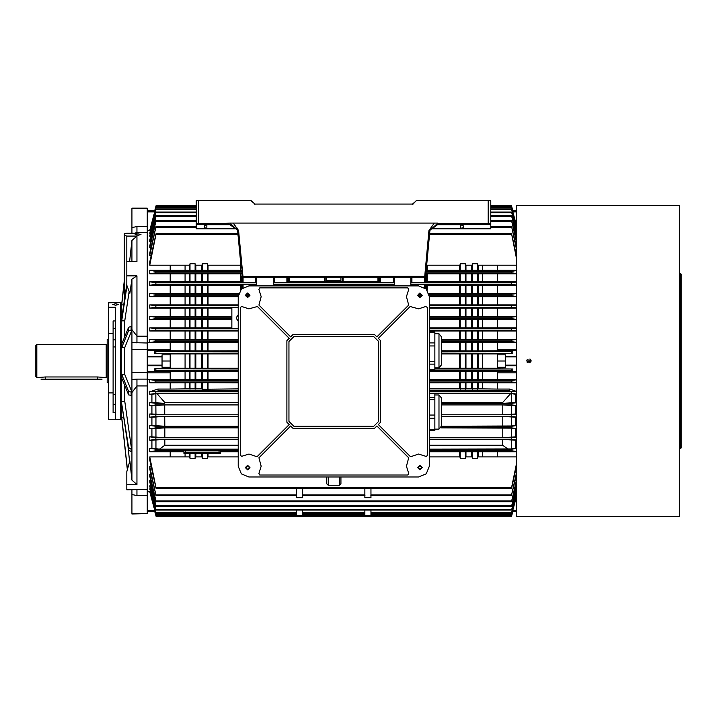 <?xml version="1.0" encoding="UTF-8"?>
<svg xmlns="http://www.w3.org/2000/svg" width="717" height="717" viewBox="0 0 717 717"><rect width="100%" height="100%" fill="white"/><g stroke="black" fill="none" stroke-linecap="round" stroke-linejoin="round"><path stroke-width="1.08" d="M250.995 200.742L196.413 200.491L250.995 200.491L254.983 204.058L412.571 204.058L416.568 200.491L471.401 200.491M490.518 200.491L488.223 200.491L490.769 200.742L490.769 223.426L437.576 223.426L460.699 223.426L460.699 224.699L463.245 225.972L463.245 227.755L464.266 228.777L490.769 228.777L430.29 228.777L432.718 228.777L432.718 228.266L460.699 228.266L460.699 228.777L464.266 228.777M228.185 223.426L196.153 223.426L196.413 200.491M196.153 228.777L237.273 228.777L196.153 228.777L196.153 223.426M490.769 223.426L490.769 228.777M234.835 228.777L234.835 228.266L236.96 227.952M412.571 204.058L347.799 204.058M310.336 204.058L312.37 204.058M488.223 223.426L488.223 200.742L426.947 200.742L469.106 200.491M680.128 367.929L680.639 367.929L680.639 444.388L680.128 444.388L680.128 448.466L680.639 448.466L680.639 444.388L681.15 444.388L681.15 447.955L681.15 364.361L681.15 367.929L680.639 367.929L680.639 356.967L680.128 356.967L680.128 280.517L679.366 280.517M679.366 441.582L680.128 441.582L680.128 356.967M680.128 273.634L680.128 277.712L680.639 277.712L680.639 273.634L680.128 273.634M681.15 364.612L680.639 365.123L681.15 364.612L680.639 365.123L681.15 364.612L681.15 357.478L680.639 356.967L680.639 277.712L681.15 277.712L681.15 274.145L681.15 357.478L681.15 354.171L680.128 354.171M115.616 412.696L113.071 412.696L113.071 320.92L115.616 320.92M113.071 392.907L108.482 392.907L108.482 333.548L113.071 333.548M108.482 307.19L115.616 307.19L115.616 419.669L120.716 419.669L120.716 302.431L108.482 302.834L108.482 333.548M147.227 381.202L147.227 385.952L136.992 385.952L136.992 379.069L147.227 379.069L147.227 491.772L149.772 491.772L149.772 491.27L156.055 515.191L149.772 491.754M147.227 492.176L147.227 495.528L136.992 495.528L136.992 489.657L147.227 489.657L147.227 492.176M131.928 233.177L131.928 208.136L147.227 208.136L147.227 232.442L136.992 232.442L136.992 233.177L126.837 233.177L124.283 233.76L124.283 280.562L121.908 302.431L121.227 302.431L121.227 419.669L120.716 419.158M128.621 447.551L121.738 403.743L128.621 450.07L128.621 447.551L131.157 449.165L131.157 451.683L131.919 451.683L124.794 401.215L124.794 385.468M127.429 469.51L121.738 417.177L127.357 469.769L121.908 419.669L121.227 419.669M124.794 336.632L124.794 320.884L129.159 291.496M131.919 330.062L131.919 326.611L131.157 326.611L131.157 330.062L131.919 330.062L124.794 347.611L124.794 374.489L131.919 392.038L131.919 395.488L128.621 394.897L128.621 391.446L121.738 374.489L121.738 377.94L128.621 394.897M126.837 284.057L121.738 318.357L121.738 320.884L124.794 320.884M136.992 343.031L136.992 336.148L147.227 336.148L147.227 343.031L131.928 342.654L131.928 329.614M131.928 342.654L131.928 379.445L136.992 379.069M131.157 330.062L128.621 330.645L128.621 327.203L121.738 344.16L121.738 347.611L124.794 347.611M124.283 280.562L121.738 303.99L121.738 304.913L123.736 304.913M131.928 329.569L136.992 336.148L136.992 275.911L126.837 275.911L126.837 261.49L136.992 261.49L136.992 236.081L131.919 240.5L131.919 261.49M124.283 233.76L124.283 235.337L126.837 236.081L136.992 236.081M136.992 489.657L126.837 489.836L126.837 484.558L136.992 484.558L136.992 385.952L131.928 392.531L131.928 379.445M131.928 349.582L147.227 349.582L147.227 379.069M131.928 513.533L147.227 513.533L131.928 513.964L131.928 489.836M36.872 377.617L35.85 376.595L35.85 345.504L36.872 344.483L36.872 377.617L45.538 376.963L97.53 376.963L106.188 377.617L106.188 344.483L36.872 344.483M108.482 382.708L107.209 382.708L107.209 339.383L108.482 339.383M530.311 516.5L679.366 516.509L679.366 205.582L530.625 205.591M531.297 516.509L516.258 516.509L516.258 205.582L531.297 205.582M101.599 379.651L41.461 379.651L40.95 379.141L102.11 379.141L101.599 379.651M370.985 510.056L370.985 515.496L364.872 515.496L364.872 510.056L364.872 512.485L302.691 512.485L302.691 510.056L302.691 515.496L296.569 515.496L296.569 510.056L296.569 512.485L155.894 512.485L149.772 488.824L155.894 512.485M370.976 488.322L370.985 497.652L364.872 497.652L364.881 488.322M302.682 488.322L302.691 497.652L296.569 497.652L296.578 488.322M238.205 353.149L154.684 353.302L170.162 353.302L170.162 354.834L162.006 354.834L162.006 367.265L170.162 367.265L170.162 368.798L154.684 368.798L154.684 370.635L238.205 370.474M238.205 388.865L202.275 389.25L201.594 388.865L201.594 382.753M201.594 379.625L201.594 371.272M201.594 368.162L201.594 353.938M201.594 388.865L195.822 388.865L195.822 382.753M195.822 379.625L195.822 371.272M195.822 368.162L195.822 353.938M201.594 350.819L201.594 342.475M201.594 339.338L201.594 331.012M201.594 327.857L201.594 319.54M201.594 316.376L201.594 308.104M201.594 304.859L201.594 296.668M201.594 293.352L201.594 285.241M201.594 281.817L201.594 273.822M201.594 270.264L201.594 265.2M195.822 350.819L195.822 342.475M195.822 339.338L195.822 331.012M195.822 327.857L195.822 319.54M195.822 316.376L195.822 308.104M195.822 304.859L195.822 296.668M195.822 293.352L195.822 285.241M195.822 281.817L195.822 273.822M195.822 270.264L195.822 265.2M195.822 388.865L189.36 388.865L189.36 382.753M189.36 379.625L189.36 371.272M189.36 368.162L189.36 353.938M189.36 388.865L185.094 388.865L185.094 382.753M185.094 379.625L185.094 371.272M185.094 368.162L185.094 353.938M189.36 350.819L189.36 342.475M189.36 339.338L189.36 331.012M189.36 327.857L189.36 319.54M189.36 316.376L189.36 308.104M189.36 304.859L189.36 296.668M189.36 293.352L189.36 285.241M189.36 281.817L189.36 273.822M189.36 270.264L189.36 265.2M185.094 350.819L185.094 342.475M185.094 339.338L185.094 331.012M185.094 327.857L185.094 319.54M185.094 316.376L185.094 308.104M185.094 304.859L185.094 296.668M185.094 293.352L185.094 285.241M185.094 281.817L185.094 273.822M185.094 270.264L185.094 265.2M170.162 354.834L170.162 367.265M170.162 371.272L190.041 371.236L190.041 379.66L147.227 379.508M185.094 388.865L170.162 389.098L170.162 382.753L149.772 382.753L149.772 379.625L170.162 379.625M241.378 270.318L170.162 270.264L170.162 265.2L149.772 265.2L155.956 234.54L237.99 234.54M190.041 281.862L195.141 281.862L195.141 273.777L190.041 273.777L190.041 281.862L170.162 281.817L170.162 273.822L149.772 273.822L149.772 270.264L155.956 271.34L241.477 271.34L155.956 271.34L155.723 272.863L149.772 273.822M190.041 293.387L195.141 293.387L195.141 285.196L190.041 285.196L190.041 293.387L170.162 293.352L170.162 285.241L149.772 285.241L149.772 281.817L170.162 281.817M190.041 304.904L195.141 304.904L195.141 296.623L190.041 296.623L190.041 304.904L170.162 304.859L170.162 296.668L149.772 296.668L149.772 293.352L170.162 293.352M231.833 316.376L170.162 316.376L170.162 308.104L149.772 308.104L149.772 304.859L170.162 304.859M190.041 327.893L195.141 327.893L195.141 319.504L190.041 319.504L190.041 327.893L170.162 327.857L170.162 319.54L149.772 319.54L149.772 316.376L155.822 317.21L155.714 318.742L149.772 319.54M238.205 339.338L170.162 339.338L170.162 331.012L149.772 331.012L155.813 330.214L155.894 328.682L149.772 327.857L149.772 331.012M150.212 230.829L147.227 230.327L147.227 342.592L170.162 342.592L149.772 342.475L149.772 339.338L155.885 340.154L155.831 341.677L149.772 342.475M208.055 388.865L208.055 382.753M208.055 379.625L208.055 371.272M208.055 368.162L208.055 353.938M170.162 368.162L207.365 368.197L207.365 353.902L238.205 353.938M190.041 379.66L207.365 379.66L207.365 371.236L238.205 371.272M207.365 389.25L207.365 382.717L170.162 382.753M208.055 350.819L208.055 342.475M208.055 339.338L208.055 331.012M208.055 327.857L208.055 319.54M208.055 316.376L208.055 308.104M208.055 304.859L208.055 296.668M208.055 293.352L208.055 285.241M208.055 281.817L208.055 273.822M208.055 270.264L208.055 265.2M207.365 270.318L207.365 263.748L202.275 263.748L201.997 265.2L195.409 265.2L195.141 263.748L190.041 263.748L189.763 265.2L170.162 265.2M195.141 281.862L207.365 281.862L207.365 273.777L195.141 273.777M195.141 293.387L207.365 293.387L207.365 285.196L195.141 285.196M195.141 304.904L207.365 304.904L207.365 296.623L195.141 296.623M207.365 316.412L207.365 308.068L170.162 308.104M195.141 327.893L207.365 327.893L207.365 319.504L195.141 319.504M207.365 339.374L207.365 330.976L170.162 331.012M170.162 350.819L207.365 350.855L207.365 342.439L238.205 342.475M201.594 456.899L201.594 453.377M238.205 456.899L207.643 456.899L207.365 458.342L202.275 458.342L202.275 453.377M202.275 368.197L202.275 353.902L207.365 353.902M202.275 350.855L202.275 342.439L207.365 342.439M202.275 339.374L202.275 330.976M202.275 327.893L202.275 319.504M202.275 316.412L202.275 308.068M202.275 304.904L202.275 296.623M202.275 293.387L202.275 285.196M202.275 281.862L202.275 273.777M202.275 270.318L202.275 263.748M195.141 368.197L195.141 353.902L202.275 353.902M195.141 379.66L195.141 371.236L207.365 371.236M195.141 389.25L195.141 382.717M195.141 270.318L195.141 263.748M195.141 316.412L195.141 308.068M195.141 339.374L195.141 330.976M195.141 350.855L195.141 342.439L202.275 342.439M189.36 456.899L189.36 453.377M202.275 458.342L201.997 456.899L195.409 456.899L195.141 458.342L190.041 458.342L190.041 453.377M190.041 368.197L190.041 353.902L195.141 353.902M190.041 350.855L190.041 342.439L195.141 342.439M190.041 339.374L190.041 330.976M190.041 316.412L190.041 308.068M190.041 270.318L190.041 263.748M482.469 456.899L482.469 451.827M516.258 456.899L497.401 456.899L497.401 451.827L429.349 451.827M482.469 368.162L482.469 353.938M482.469 350.819L482.469 342.475M482.469 339.338L482.469 331.012M482.469 327.857L482.469 319.54M482.469 316.376L482.469 308.104M482.469 304.859L482.469 296.668M482.469 293.352L482.469 285.241M482.469 281.817L482.469 273.822M482.469 270.264L482.469 265.2M516.258 365.76L505.557 365.76L505.557 367.265L497.401 367.265L497.401 353.302L512.87 353.302L512.87 351.464L441.331 351.617M516.258 342.592L477.522 342.439L477.522 350.855L497.401 350.819M516.258 339.338L497.401 339.338L497.401 331.012L429.349 331.012M516.258 327.857L497.401 327.857L497.401 319.54L429.349 319.54M516.258 316.376L497.401 316.376L497.401 308.104L429.349 308.104M516.258 304.859L497.401 304.859L497.401 296.668L429.349 296.668M516.258 293.352L497.401 293.352L497.401 285.241L426.821 285.241L425.531 285.196L425.531 284.604L425.531 288.368M516.258 281.817L497.401 281.817L497.401 273.822L425.853 273.777M516.258 270.264L497.401 270.264L497.401 265.2L477.791 265.2L477.522 263.748L472.422 263.748L472.144 265.2L465.557 265.2L465.288 263.748L460.189 263.748L459.911 265.2L426.821 265.2L426.714 264.654M429.349 388.865L482.469 388.865L482.469 382.753M482.469 379.625L482.469 371.272M478.203 388.865L478.203 382.753M478.203 379.625L478.203 371.272M478.203 368.162L478.203 353.938M478.203 350.819L478.203 342.475M478.203 339.338L478.203 331.012M478.203 327.857L478.203 319.54M478.203 316.376L478.203 308.104M478.203 304.859L478.203 296.668M478.203 293.352L478.203 285.241M478.203 281.817L478.203 273.822M478.203 270.264L478.203 265.2M471.741 388.865L471.741 382.753M471.741 379.625L471.741 371.272M471.741 368.162L471.741 353.938M465.969 388.865L465.969 382.753M465.969 379.625L465.969 371.272M465.969 368.162L465.969 353.938M471.741 350.819L471.741 342.475M471.741 339.338L471.741 331.012M471.741 327.857L471.741 319.54M471.741 316.376L471.741 308.104M471.741 304.859L471.741 296.668M471.741 293.352L471.741 285.241M471.741 281.817L471.741 273.822M471.741 270.264L471.741 265.2M465.969 350.819L465.969 342.475M465.969 339.338L465.969 331.012M465.969 327.857L465.969 319.54M465.969 316.376L465.969 308.104M465.969 304.859L465.969 296.668M465.969 293.352L465.969 285.241M465.969 281.817L465.969 273.822M465.969 270.264L465.969 265.2M459.507 388.865L459.507 382.753M459.507 379.625L459.507 371.272M459.507 368.162L459.507 353.938M459.507 350.819L459.507 342.475M459.507 339.338L459.507 331.012M459.507 327.857L459.507 319.54M459.507 316.376L459.507 308.104M459.507 304.859L459.507 296.668M459.507 293.352L459.507 285.241M459.507 281.817L459.507 273.822M459.507 270.264L459.507 265.2M427.233 290.179L427.233 285.241M427.233 281.817L427.233 273.822M427.233 270.264L427.233 265.2M434.843 368.162L477.522 368.197L477.522 353.902L497.401 353.938M429.349 379.625L477.522 379.66L477.522 371.236L497.401 371.272M477.522 389.25L477.522 382.717L429.349 382.753M497.401 270.264L477.522 270.318L477.522 263.748M425.531 276.601L425.531 281.862L477.522 281.862L477.522 273.777M428.856 293.352L477.522 293.387L477.522 285.196M429.349 304.859L477.522 304.904L477.522 296.623M497.401 316.376L477.522 316.412L477.522 308.068M429.349 327.857L477.522 327.893L477.522 319.504M497.401 339.338L477.522 339.374L477.522 330.976M471.741 456.899L471.741 451.827M497.401 456.899L477.791 456.899L477.522 458.342L472.422 458.342L472.422 451.782M472.422 368.197L472.422 353.902L477.522 353.902M441.331 350.819L472.422 350.855L472.422 342.439L477.522 342.439M477.522 339.374L472.422 339.374L472.422 330.976M472.422 327.893L472.422 319.504M477.522 316.412L472.422 316.412L472.422 308.068M472.422 304.904L472.422 296.623M472.422 293.387L472.422 285.196M472.422 281.862L472.422 273.777M477.522 270.318L472.422 270.318L472.422 263.748M465.288 368.197L465.288 353.902L472.422 353.902M465.288 379.66L465.288 371.236L477.522 371.236M465.288 389.25L465.288 382.717M472.422 270.318L465.288 270.318L465.288 263.748M465.288 281.862L465.288 273.777M465.288 293.387L465.288 285.196M465.288 304.904L465.288 296.623M472.422 316.412L465.288 316.412L465.288 308.068M465.288 327.893L465.288 319.504M472.422 339.374L465.288 339.374L465.288 330.976M465.288 350.855L465.288 342.439L472.422 342.439M459.507 456.899L459.507 451.827M472.422 458.342L472.144 456.899L465.557 456.899L465.288 458.342L460.189 458.342L460.189 451.782M460.189 368.197L460.189 353.902L465.288 353.902M460.189 350.855L460.189 342.439L465.288 342.439M465.288 339.374L460.189 339.374L460.189 330.976M460.189 327.893L460.189 319.504M465.288 316.412L460.189 316.412L460.189 308.068M460.189 304.904L460.189 296.623M460.189 293.387L460.189 285.196M460.189 281.862L460.189 273.777M465.288 270.318L460.189 270.318L460.189 263.748M460.189 270.318L426.543 270.318L426.543 266.446M426.543 281.862L426.543 273.777M426.543 289.345L426.543 285.196M336.667 285.868L336.667 285.241M336.667 281.817L336.667 280.705M330.895 285.868L330.895 285.241M330.895 281.817L330.895 280.705M343.129 285.868L343.129 285.241M343.129 281.817L343.129 277.201M287.902 281.862L342.448 281.862L342.448 277.201M342.448 285.868L342.448 285.196L287.902 285.196M289.605 285.868L289.605 285.241M289.605 281.817L289.605 277.201M288.924 281.862L288.924 277.201M288.924 285.868L288.924 285.196M330.214 281.862L330.214 280.419L326.638 280.419L326.638 277.201M330.214 285.868L330.214 285.196M324.434 285.868L324.434 285.241M324.434 281.817L324.434 277.201M377.949 285.868L377.949 285.241M377.949 281.817L377.949 277.201M240.329 290.179L240.329 285.241M240.329 281.817L240.329 273.822M240.329 270.264L240.329 265.2M238.205 328.449L231.833 328.449L231.833 307.27L238.205 307.27L155.777 307.27L155.921 305.747L149.772 304.859M241.011 289.345L241.011 285.196L207.365 285.196M207.365 281.862L241.011 281.862L241.011 273.777L207.365 273.777M241.011 270.318L241.011 266.446M208.055 456.899L208.055 453.377M337.349 285.868L337.349 285.196M337.349 281.862L337.349 280.419L330.214 280.419M325.115 285.868L325.115 285.196M325.115 281.862L325.115 277.201M378.63 285.868L378.63 285.196L342.448 285.196M342.448 281.862L378.63 281.862L378.63 277.201M515.648 394.242L515.648 402.551L502.814 403.339L502.814 402.371L510.567 393.615L516.258 394.242M502.796 414.793L502.814 404.917L515.648 405.723L515.648 413.996L502.796 414.793L441.331 414.793M441.331 416.398L502.796 416.398L515.648 417.24L515.648 425.432L511.633 426.015L441.331 426.274L441.331 397.792L438.938 394.942L434.843 394.942M440.83 427.87L511.624 428.139L515.648 428.748L515.648 436.859L502.751 437.746L429.349 437.746M429.349 439.342L502.751 439.342L515.648 440.274L515.648 448.268L511.571 448.941L429.349 449.147M516.258 379.625L497.401 379.625L516.258 379.508M482.469 388.865L497.401 389.098L497.401 382.753L477.522 382.717M460.189 389.25L460.189 382.717M460.189 379.66L460.189 371.236L465.288 371.236M465.969 456.899L465.969 451.827M465.288 458.342L465.288 451.782M472.422 389.25L472.422 382.717M472.422 379.66L472.422 371.236M478.203 456.899L478.203 451.827M477.522 458.342L477.522 451.782M149.772 486.368L155.956 510.056L149.772 486.368M516.258 486.888L511.517 506.561L156.037 506.561L149.772 481.985L149.772 480.515L150.776 480.515M516.258 481.116L511.526 501.703L156.028 501.703L149.772 476.303L149.772 474.385L150.964 474.385M296.569 495.671L156.019 495.671L149.772 469.124L149.772 466.65L151.135 466.65M511.606 487.551L511.553 488.322L156.001 488.322L149.772 460.144L149.772 456.899L155.956 487.551L511.606 487.551L516.258 464.858M190.041 458.342L189.763 456.899L170.162 456.899L170.162 451.827L149.772 451.827L155.956 450.76L183.919 450.76L155.956 450.76L155.723 449.227L149.772 448.268L149.772 451.827M159.559 449.147L151.905 448.268L151.905 440.274L164.811 439.342L164.829 445.275L159.559 449.147L238.205 449.147M149.772 436.859L149.772 440.274L155.947 439.288L155.741 437.764L149.772 436.859L151.905 436.859L151.905 428.748L149.772 428.748L149.772 425.432L155.759 426.292L155.93 427.825L149.772 428.748M151.905 417.24L164.767 416.398L164.785 426.274L151.905 425.432L151.905 417.24L149.772 417.24L149.772 413.996L155.777 414.82L155.921 416.353L149.772 417.24M151.905 405.723L164.74 404.917L164.758 414.793L151.905 413.996L151.905 405.723L149.772 405.723L155.822 404.881L155.714 403.357L149.772 402.551L149.772 405.723M238.205 393.615L156.987 393.615L164.74 402.371L164.74 403.339L151.905 402.551L151.905 394.242L149.772 394.242L149.772 391.088L155.813 391.885L155.894 393.418L149.772 394.242M190.041 389.25L190.041 382.717M195.822 456.899L195.822 453.377M195.141 458.342L195.141 453.377M202.275 389.25L202.275 382.717M202.275 379.66L202.275 371.236M207.365 458.342L207.365 453.377M185.094 456.899L185.094 453.377M255.664 285.868L255.664 284.559L256.686 284.604L256.686 282.543L255.664 282.579L255.664 277.201M274.27 277.201L274.27 282.579L273.249 282.543L273.249 284.604L274.27 284.559L274.27 285.868M273.249 282.543L273.249 277.201L273.249 282.812L394.305 282.812L394.305 277.201L394.305 285.868L394.305 284.335L273.249 284.335L273.249 285.868L273.249 284.604M511.813 284.335L410.877 284.335L410.877 285.868L410.877 277.201L410.877 282.812L511.606 282.812L511.813 284.335L516.258 284.999M411.89 277.201L411.89 282.579L424.509 282.579L425.531 282.543L425.531 277.201L242.032 277.201L242.032 281.862L241.011 281.862M241.011 285.196L242.032 285.196L242.032 288.368L242.032 284.604L243.045 284.559L243.045 287.616M380.673 277.201L380.673 282.579L379.651 282.543L379.651 277.201L379.651 281.862L378.63 281.862M378.63 285.196L379.651 285.196L379.651 285.868L379.651 284.604L380.673 284.559L380.673 285.868M512.619 210.986L511.723 206.595L490.769 206.595M516.258 511.338L512.834 511.338L511.723 515.505L512.87 511.113L511.696 515.505L155.858 515.505L154.935 511.113M497.401 367.265L497.401 368.798L511.723 368.95L434.843 368.95M497.401 354.834L505.557 354.834L505.557 356.34L516.258 356.34M516.258 350.407L497.401 350.407L497.401 351.464L512.87 351.464M516.258 372.795L497.401 372.795L497.401 370.635L512.87 370.635L512.87 368.798M516.258 356.923L505.557 356.923L505.557 365.177L516.258 365.177M237.91 233.778L156.001 233.778L149.772 261.947L149.772 265.2M149.772 252.967L149.772 255.449L156.019 226.42L149.772 252.967M196.153 220.397L156.028 220.397L149.772 245.797L149.772 247.715L150.964 247.715M196.153 215.53L156.037 215.53L149.772 240.114L149.772 241.584L150.776 241.584M149.772 235.723L155.956 212.044L149.772 235.723M149.772 233.276L156.046 208.853L149.772 233.276L150.4 233.276M154.684 210.986L155.84 206.595L154.935 210.986M154.684 353.302L154.684 351.464L170.162 351.464L170.162 350.407L147.227 350.407M154.684 370.635L170.162 370.635L170.162 379.508M170.162 342.592L170.162 350.407M497.401 350.407L497.401 349.296L516.258 349.296M441.331 408.17L441.331 426.248L438.938 429.098L438.938 394.942M429.349 430.532L434.843 430.532L434.843 393.508L429.349 393.508M441.331 339.957L441.331 365.078L441.331 336.632L438.938 333.781L434.843 333.781M441.331 365.078L438.938 367.929L438.938 333.781M429.349 369.622L434.843 369.622L434.843 332.088L429.349 332.088M241.172 268.122L237.587 230.345L229.978 223.077L437.576 223.077M463.245 227.755L460.699 228.266L460.699 224.699L437.576 224.699L437.576 223.426L429.967 230.345L425.611 276.278L424.598 277.201L428.954 230.533L429.967 230.345M230.148 223.426L229.978 224.699L206.863 224.699L206.863 228.266L234.835 228.266L229.978 224.699M203.287 228.777L204.309 227.755L204.309 225.972L206.863 223.426L206.863 224.699L204.309 225.972L204.937 224.304L196.153 224.304M210.171 200.742L196.153 200.742L196.153 205.824L156.055 205.824L154.72 210.753L147.227 210.753M206.863 228.777L206.863 228.266L204.309 227.755M237.847 233.106L237.587 230.345L238.6 230.533L242.955 276.457L241.943 276.278L242.955 277.201L242.955 276.457L425.611 276.278L424.598 277.201M254.983 204.058L251.174 200.814M412.938 203.906L412.571 204.309M416.201 200.635L413.117 204.085M490.769 200.733L416.568 200.742M126.837 484.558L126.837 471.652L129.831 460.843L131.919 480.139L131.919 279.146L129.831 293.271L126.837 285.357L126.837 275.911M134.644 233.177L136.992 232.442L136.992 226.572L147.227 226.572M128.621 391.446L131.157 392.038L131.157 395.488M107.209 377.716L107.209 344.384M151.905 391.088L157.722 389.098L158.358 390.89L155.688 391.59L149.772 391.088M497.401 389.098L509.841 389.098L515.648 391.088L511.875 391.59L429.349 391.59M247.634 465.799L245.85 467.583L247.634 469.366L249.417 467.583L247.634 465.799M247.634 293.513L245.85 295.296L247.634 297.08L249.417 295.296L247.634 293.513M419.92 465.799L418.136 467.583L419.92 469.366L421.704 467.583L419.92 465.799M419.92 293.513L418.136 295.296L419.92 297.08L421.704 295.296L419.92 293.513M247.634 465.539L245.599 467.583L247.634 469.617L249.677 467.583L247.634 465.539M247.634 293.253L245.599 295.296L247.634 297.331L249.677 295.296L247.634 293.253M419.92 465.539L417.886 467.583L419.92 469.617L421.963 467.583L419.92 465.539M419.92 293.253L417.886 295.296L419.92 297.331L421.963 295.296L419.92 293.253M247.634 465.288L245.339 467.583L247.634 469.877L249.928 467.583L247.634 465.288M247.634 293.002L245.339 295.296L247.634 297.591L249.928 295.296L247.634 293.002M419.92 465.288L417.626 467.583L419.92 469.877L422.214 467.583L419.92 465.288M419.92 293.002L417.626 295.296L419.92 297.591L422.214 295.296L419.92 293.002M429.349 466.301L426.212 473.874L418.647 477.011L248.916 477.011L241.342 473.874L238.205 466.301L238.205 296.569L241.342 289.005L248.916 285.868L418.647 285.868L426.212 289.005L429.349 296.569L429.349 466.301M408.654 473.363L406.414 466.211L408.663 457.769L376.891 425.997L374.552 428.327L293.002 428.327L290.663 425.997L258.891 457.769L261.14 466.211L258.9 473.363L259.733 474.968L407.821 474.968L408.654 473.363M241.853 456.317L249.005 454.076L256.731 456.621L257.448 456.326L289.22 424.554L286.881 422.214L286.881 340.656L289.22 338.325L257.448 306.553L248.916 308.803L241.853 306.562L240.249 307.396L240.249 455.483L241.853 456.317M258.9 289.516L261.14 296.668L258.891 305.11L290.663 336.882L293.002 334.543L374.552 334.543L376.891 336.882L408.663 305.11L406.414 296.668L408.654 289.516L407.821 287.902L259.733 287.902L258.9 289.516M411.433 456.424L418.549 454.076L426.292 456.496L427.314 455.483L427.314 307.396L425.701 306.562L418.647 308.803L410.106 306.553L378.334 338.325L380.673 340.656L380.673 422.214L378.334 424.554L410.106 456.326L411.433 456.424M224.448 223.426L229.978 223.077M238.044 235.149L238.089 235.66M238.394 238.797L240.975 266.079M429.465 235.66L429.51 235.149M204.937 224.304L206.863 223.426L210.171 223.426M490.769 224.304L462.617 224.304L463.245 225.972L460.825 223.426M430.424 228.373L432.718 228.266L437.576 224.699M236.942 227.916L237.13 228.373M462.617 224.304L460.699 223.426M282.803 204.058L282.301 204.058M357.227 204.058L349.833 204.058M183.919 452.597L185.452 452.158L183.919 452.212L183.919 450.688L185.452 450.635L220.621 450.688L220.621 452.212L219.088 452.158L220.621 452.597L185.452 452.544L183.919 452.597L183.919 453.323L219.088 453.377L220.621 453.323L220.621 452.597M185.452 452.544L219.088 452.158L185.452 452.158L185.452 450.635M189.781 452.965L188.257 452.965L189.781 452.965M216.292 452.965L214.759 452.965L216.292 452.965M200.061 453.234L198.824 453.234L200.061 453.234M204.211 453.234L203.126 453.234L204.211 453.278M206.657 453.234L207.347 453.261L206.657 453.234M208.916 453.234L209.857 453.278L208.916 453.234M210.153 453.234L211.273 453.278L210.153 453.234M207.563 453.234L208.683 453.278L207.563 453.234M205.152 453.234L205.86 453.278L205.152 453.234M202.257 453.225L201.531 453.252L202.257 453.234M195.589 453.234L194.361 453.234L195.589 453.234M680.639 365.123L680.128 365.123L680.639 365.123M115.616 303.748L112.703 304.429L115.616 305.254L118.538 304.429L115.616 303.748M115.616 419.257L108.482 419.257L108.482 392.907M113.071 346.92L115.616 346.92M113.071 394.431L115.616 394.431M138.049 235.301L135.128 234.513L138.049 233.796L140.962 234.513L138.049 235.301M131.157 449.165L131.919 449.165M121.738 417.177L123.736 417.177M129.625 461.587L127.689 443.814M129.643 261.49L131.919 240.5M126.963 285.707L121.738 320.884M136.992 275.911L131.919 279.146M136.992 484.558L131.919 480.139M121.738 401.215L124.794 401.215M121.738 374.489L124.794 374.489M121.738 304.913L124.283 281.485L124.283 301.203L124.283 235.337M131.928 227.585L136.992 226.572M147.227 349.582L147.227 343.031M147.227 513.533L147.227 495.528M131.157 451.683L128.621 450.07M131.157 392.038L131.919 392.038M128.621 330.645L121.738 347.611M128.621 327.203L131.157 326.611M136.992 495.528L131.928 494.506M131.928 372.517L147.227 372.517M131.928 208.566L147.227 208.566M106.95 377.545L106.188 377.617M106.95 344.545L106.188 344.483M526.708 361.045L531.297 361.045L526.708 361.045L527.147 359.701M527.147 362.399L531.297 361.045L529.926 358.948M526.708 516.509L529.872 516.5M529.442 205.6L528.985 205.6M529.003 362.784L529.003 359.316L529.343 362.748M529.666 362.65L530.221 362.282M527.264 361.045L527.336 361.529M238.205 314.781L236.036 317.981L238.205 321.171M516.258 473.883L511.606 494.936L370.985 494.936L370.895 495.671M364.971 495.671L364.872 494.936L302.691 494.936L302.592 495.671M207.365 368.197L238.205 368.162M207.365 379.66L238.205 379.625M238.205 382.753L207.365 382.717M240.84 264.654L240.742 265.2L207.643 265.2L207.365 263.748M207.365 293.387L238.707 293.352M238.205 296.668L207.365 296.623M207.365 304.904L238.205 304.859M231.833 308.104L207.365 308.068M231.833 319.54L207.365 319.504M207.365 327.893L231.833 327.857M238.205 331.012L207.365 330.976M207.365 350.855L238.205 350.819M170.162 353.938L190.041 353.902M170.162 342.475L190.041 342.439M190.041 319.504L170.162 319.54M190.041 296.623L170.162 296.668M190.041 285.196L170.162 285.241M190.041 273.777L170.162 273.822M477.522 368.197L497.401 368.162M477.522 379.66L497.401 379.625M477.522 281.862L497.401 281.817M477.522 293.387L497.401 293.352M477.522 304.904L497.401 304.859M477.522 327.893L497.401 327.857M460.189 458.342L459.911 456.899L429.349 456.899M441.331 353.938L460.189 353.902M441.331 342.475L460.189 342.439M460.189 339.374L441.331 339.338M460.189 316.412L429.349 316.376M170.162 316.376L149.772 316.376M170.162 327.857L149.772 327.857M238.205 328.682L155.894 328.682L238.205 328.682M516.258 308.104L497.401 308.104M516.258 305.083L511.642 305.747L511.777 307.27L516.258 307.889M149.772 308.104L155.777 307.27M516.258 440.274L515.648 440.274M516.258 440.023L511.606 439.288L511.813 437.764L516.258 437.092M502.814 403.339L441.331 403.339L511.848 403.357L516.258 402.766M516.258 402.551L515.648 402.551M502.814 404.917L441.331 404.917M516.258 405.723L515.648 405.723M511.848 403.357L511.732 404.881L516.258 405.508M516.258 417.016L511.642 416.353L511.777 414.82L516.258 414.202M516.258 413.996L515.648 413.996M516.258 417.24L515.648 417.24M511.642 416.353L441.331 416.353M516.258 428.748L515.648 428.748M516.258 428.515L511.624 427.825L440.865 427.825L511.624 427.825L511.795 426.292L516.258 425.656M516.258 425.432L515.648 425.432M516.258 436.859L515.648 436.859M516.258 391.088L515.648 391.088M516.258 448.268L515.648 448.268M516.258 451.827L497.401 451.827M516.258 382.753L497.401 382.753M429.349 371.272L460.189 371.236M238.205 439.342L164.811 439.342M151.905 440.274L149.772 440.274M170.162 389.098L157.722 389.098M150.4 488.824L149.772 488.824M150.597 485.275L149.772 485.275M170.162 456.899L149.772 456.899M151.905 448.268L149.772 448.268M151.905 425.432L149.772 425.432M151.905 413.996L149.772 413.996M151.905 402.551L149.772 402.551M164.74 403.339L155.714 403.357M164.74 404.917L238.205 404.917M164.758 414.793L238.205 414.793M238.205 416.398L164.767 416.398M238.205 416.353L155.921 416.353M151.905 428.748L164.785 427.87L164.802 437.746L238.205 437.746M238.205 427.87L164.785 427.87M238.205 427.825L155.93 427.825L238.205 427.825M164.785 426.274L238.205 426.274M164.802 437.746L151.905 436.859M155.688 391.59L238.205 391.59M151.905 394.242L156.987 393.615M238.205 393.418L155.894 393.418L238.205 393.418M183.919 451.827L170.162 451.827M238.205 451.827L220.621 451.827M512.87 370.635L429.349 370.474M512.87 353.302L441.331 353.149M472.422 350.855L477.522 350.855M511.696 370.474L511.723 368.95M516.258 379.822L511.732 380.422L511.678 381.946L516.258 382.555M516.258 394.036L511.669 393.418L511.741 391.885L516.258 391.294M434.843 393.615L510.567 393.615M511.669 393.418L429.349 393.418L511.669 393.418M516.258 451.549L511.606 450.76L429.349 450.76L511.606 450.76L511.83 449.227L516.258 448.528M511.696 351.617L511.723 353.149M516.258 342.475L497.401 342.475M516.258 342.269L511.732 341.677L511.678 340.154L516.258 339.544M516.258 328.063L511.669 328.682L429.349 328.682L511.669 328.682L511.741 330.214L516.258 330.806M516.258 331.012L497.401 331.012M516.258 319.334L511.848 318.742L511.732 317.21L516.258 316.591M516.258 319.54L497.401 319.54M516.258 494.766L511.669 512.485L370.985 512.485M511.606 494.936L516.258 475.873M156.019 495.671L149.772 466.65M296.668 495.671L296.569 494.936L155.947 494.936M421.354 296.354L418.486 296.354M249.077 296.354L246.2 296.354M246.738 293.755L248.53 293.755M149.772 296.668L155.759 295.807L155.93 294.275L238.456 294.275L155.93 294.275L149.772 293.352M516.258 293.585L511.624 294.275L429.098 294.275L511.624 294.275L511.795 295.807L516.258 296.444M421.381 294.275L418.459 294.275L421.381 294.275M249.104 294.275L246.173 294.275L249.104 294.275M419.024 293.755L420.816 293.755M243.045 277.201L243.045 282.579L255.664 282.579M243.045 282.579L242.032 282.543L242.032 276.601M149.772 285.241L155.741 284.335L155.947 282.812L149.772 281.817M274.27 282.579L286.881 282.579L286.881 277.201M394.305 282.543L393.292 282.579L393.292 277.201M380.673 282.579L393.292 282.579M287.902 277.201L287.902 282.543L286.881 282.579M255.664 284.559L243.045 284.559M242.032 285.196L242.032 284.604M286.881 285.868L286.881 284.559L274.27 284.559M286.881 284.559L287.902 284.604L287.902 285.868M379.651 285.196L379.651 284.604M393.292 285.868L393.292 284.559L380.673 284.559M393.292 284.559L394.305 284.604M516.258 282.077L511.606 282.812M411.89 282.579L410.877 282.543M410.877 284.604L411.89 284.559L411.89 285.868M424.509 287.616L424.509 284.559L411.89 284.559M424.509 284.559L425.531 284.604M516.258 285.241L497.401 285.241M511.642 305.747L429.349 305.747M238.205 305.747L155.921 305.747M516.258 296.668L497.401 296.668M170.162 270.264L149.772 270.264M241.71 273.777L241.011 273.777M156.001 233.778L155.956 234.54M516.258 248.216L511.544 226.42L516.258 246.227M151.135 255.449L149.772 255.449M516.258 210.753L512.834 210.753L511.508 205.824L512.87 210.986M505.557 356.34L505.557 356.923M505.557 365.177L505.557 365.76M147.227 511.338L154.72 511.338L155.84 515.505L154.684 511.113M162.006 356.923L147.227 356.923M147.227 365.177L162.006 365.177M147.227 356.34L162.006 356.34M162.006 365.76L147.227 365.76M170.162 339.338L149.772 339.338M150.597 236.825L149.772 236.825M196.153 206.595L155.858 206.595L156.046 205.833L155.84 206.595M155.84 515.505L156.055 516.267L511.508 516.267L511.723 515.505L511.508 516.267L156.055 516.267M190.041 371.236L195.141 371.236M238.205 368.95L154.684 368.798M238.205 351.617L154.684 351.464M155.84 353.149L155.858 351.617M155.84 368.95L155.858 370.474M516.258 265.2L497.401 265.2M516.258 273.822L497.401 273.822M340.916 277.201L340.916 280.419L337.349 280.419M149.772 382.753L155.885 381.946L155.831 380.422L149.772 379.625M238.205 450.76L220.621 450.76L238.205 450.76M511.553 488.322L516.258 467.421M156.001 488.322L155.956 487.551M511.624 500.923L155.93 500.923L149.772 474.385M511.526 501.703L516.258 482.675M156.028 501.703L155.93 500.923M511.517 506.561L516.258 488.098M511.642 505.799L155.921 505.799L149.772 480.515M156.037 506.561L155.921 505.799M516.258 492.301L511.597 510.056L516.258 491.396M511.669 512.485L516.258 495.411M516.258 497.481L511.508 515.191L516.258 497.078M516.258 273.571L511.83 272.863L511.606 271.34L426.086 271.34L511.606 271.34L516.258 270.542M516.258 257.233L511.553 233.778L516.258 254.669M511.606 234.54L429.573 234.54M516.258 240.984L511.526 220.397L516.258 239.415M511.624 221.168L490.769 221.168M196.153 221.168L155.93 221.168L149.772 247.715M156.028 220.397L155.93 221.168M516.258 235.212L511.642 216.292L490.769 216.292M196.153 216.292L155.921 216.292L149.772 241.584M511.642 216.292L516.258 233.993M156.037 215.53L155.921 216.292M516.258 230.695L511.597 212.044L516.258 229.798M516.258 227.334L511.669 209.615L490.769 209.615M196.153 209.615L155.894 209.615M511.669 209.615L516.258 226.689M516.258 224.609L511.508 206.899L516.258 225.013M149.772 230.829L156.055 206.899L149.772 230.345M162.006 361.045L170.162 361.045M497.401 372.795L497.401 379.508M497.401 342.592L497.401 349.296M505.557 361.045L497.401 361.045M256.686 284.604L256.686 285.868L256.686 284.335L155.741 284.335M155.947 282.812L256.686 282.812L256.686 277.201L256.686 282.543M328.171 477.011L328.171 485.239L339.383 485.239L339.383 477.011M340.916 477.011L340.916 483.706L339.383 485.239M328.171 485.239L326.638 483.706L326.638 477.011M507.994 449.147L502.734 445.275L502.751 439.342M502.751 437.746L502.769 427.87M502.778 426.274L502.796 416.398M511.875 391.59L509.195 390.89L509.841 389.098M511.687 393.705L511.678 403.088M511.597 439.62L511.571 448.941M511.624 428.139L511.606 437.478M511.669 405.168L511.66 414.543M511.651 416.658L511.633 426.015M155.983 448.941L155.956 439.62M155.885 403.088L155.867 393.705M155.947 437.478L155.93 428.139M155.921 426.015L155.903 416.658M155.903 414.543L155.885 405.168M378.63 421.372L378.63 341.507L373.709 336.587L293.845 336.587L288.924 341.507L288.924 421.372L293.845 426.292L373.709 426.292L378.63 421.372M434.843 397.433L429.349 397.433M434.843 399.736L429.349 399.736M434.843 415.044L429.349 415.044M434.843 418.244L429.349 418.244M434.843 429.635L429.349 429.635M434.843 332.661L429.349 332.661M434.843 342.878L429.349 342.878M434.843 345.979L429.349 345.979M434.843 361.646L429.349 361.646M434.843 364.173L429.349 364.173M428.954 230.533L434.072 223.426M224.448 200.742L240.616 200.742M254.983 204.309L254.445 204.085M198.708 200.742L198.708 223.426M233.482 223.426L238.6 230.533M219.088 450.635L219.088 452.544M113.071 404.263L115.616 404.263M113.071 339.813L115.616 339.813M126.837 236.081L126.837 261.49M97.53 376.963L97.53 379.651M45.538 379.651L45.538 376.963M231.833 317.21L155.822 317.21M231.833 318.742L155.714 318.742M511.777 307.27L429.349 307.27M511.606 439.288L429.349 439.288M511.732 404.881L441.331 404.881M511.777 414.82L441.331 414.82M511.795 426.292L441.331 426.292M511.813 437.764L429.349 437.764M238.205 439.288L155.947 439.288M238.205 404.881L155.822 404.881M238.205 414.82L155.777 414.82M238.205 426.292L155.759 426.292M238.205 437.764L155.741 437.764M238.205 391.885L155.813 391.885M511.678 381.946L429.349 381.946M511.732 380.422L429.349 380.422M511.741 391.885L429.349 391.885M511.83 449.227L429.349 449.227M511.732 341.677L441.331 341.677M511.678 340.154L441.331 340.154M511.741 330.214L429.349 330.214M511.732 317.21L429.349 317.21M511.848 318.742L429.349 318.742M424.509 282.579L424.509 277.201M511.795 295.807L429.322 295.807M421.632 295.807L418.208 295.807M249.346 295.807L245.931 295.807M238.232 295.807L155.759 295.807M241.62 272.863L155.723 272.863M511.606 227.164L490.769 227.164M196.153 227.164L155.947 227.164M512.637 211.058L516.258 211.058M516.258 511.042L512.637 511.042M497.401 371.693L516.258 371.693M238.205 381.946L155.885 381.946M238.205 380.422L155.831 380.422M238.205 449.227L155.723 449.227M511.732 509.312L155.822 509.312M511.678 514.456L370.985 514.456M364.872 514.456L302.691 514.456M296.569 514.456L155.885 514.456M238.205 341.677L155.831 341.677M238.205 340.154L155.885 340.154M238.205 330.214L155.813 330.214M511.83 272.863L425.934 272.863M511.732 212.779L490.769 212.779M196.153 212.779L155.822 212.779M511.678 207.643L490.769 207.643M196.153 207.643L155.885 207.643M147.227 371.693L170.162 371.693M147.227 349.296L170.162 349.296M170.162 372.795L147.227 372.795M154.917 511.042L147.227 511.042M147.227 510.199L154.693 510.199M147.227 211.058L154.917 211.058M154.693 211.891L147.227 211.891M512.861 510.199L516.258 510.199M516.258 211.891L512.861 211.891M164.74 402.371L238.205 402.371M164.829 445.275L238.205 445.275M158.358 390.89L238.205 390.89M502.734 445.275L429.349 445.275M502.814 402.371L441.331 402.371M509.195 390.89L429.349 390.89M680.639 273.634L681.15 274.145M680.639 448.466L681.15 447.955M113.071 328.431L115.616 328.431M120.716 302.941L121.227 302.431M511.544 495.671L370.985 495.671M364.872 495.671L302.691 495.671M511.597 510.056L155.956 510.056M511.508 513.247L370.985 513.247M364.872 513.247L302.691 513.247M296.569 513.247L156.046 513.247M511.508 515.191L370.985 515.191M364.872 515.191L302.691 515.191M296.569 515.191L156.055 515.191M511.553 233.778L429.644 233.778M511.544 226.42L490.769 226.42M196.153 226.42L156.019 226.42M511.526 220.397L490.769 220.397M511.517 215.53L490.769 215.53M511.597 212.044L490.769 212.044M196.153 212.044L155.956 212.044M511.508 208.853L490.769 208.853M196.153 208.853L156.046 208.853M511.508 206.899L490.769 206.899M196.153 206.899L156.055 206.899M511.508 205.824L490.769 205.824L511.508 205.824M196.153 205.824L156.055 205.824M438.938 429.098L434.843 429.098M438.938 367.929L434.843 367.929"/></g></svg>
